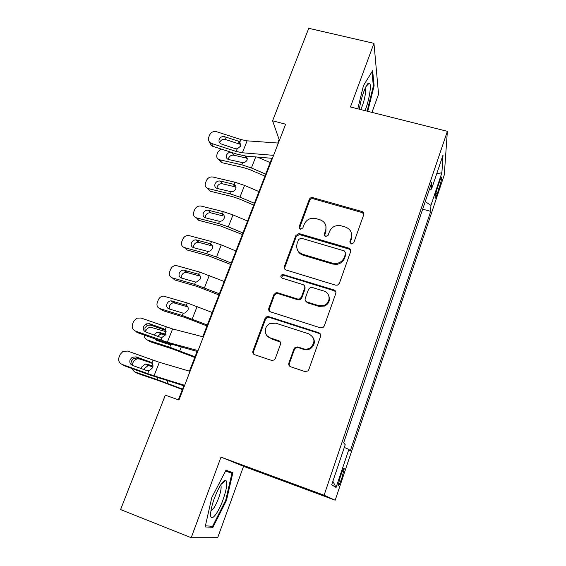 <?xml version="1.0" encoding="UTF-8"?>
<svg xmlns="http://www.w3.org/2000/svg" width="566" height="566" viewBox="0 0 566 566"><rect width="100%" height="100%" fill="white"/><g stroke="black" fill="none" stroke-linecap="round" stroke-linejoin="round"><path stroke-width="0.85" d="M351.168 244.052L353.771 242.764L363.676 214.832C364.058 213.361 363.556 212.271 362.169 211.564L312.885 197.668C311.201 197.371 309.998 197.966 309.255 199.473L299.089 226.832L300.617 229.265L302.86 227.928L304.183 224.362C306.39 219.714 310.097 217.733 315.304 218.412L319.939 219.728C325.025 221.738 326.915 225.353 325.606 230.574L324.29 234.175L325.542 236.567L328.117 235.293L329.426 231.685C331.584 227.051 335.27 225.042 340.499 225.664L345.345 227.03C350.51 229.067 352.455 232.725 351.175 237.996L349.887 241.632L351.168 244.052M341.97 477.711L344.262 468.62C343.923 467.466 342.628 470.084 340.378 476.473L338.065 485.607C338.433 486.71 339.727 484.086 341.97 477.711M288.872 363.018C288.427 364.787 289.021 366.039 290.669 366.782L304.933 371.558L307.89 370.956L308.781 369.662L320.568 336.409C321 334.662 320.384 333.431 318.736 332.709L268.765 316.649L266.819 316.698L265.015 318.495L252.924 351.026C252.464 352.767 253.037 354.005 254.643 354.733L271.51 360.372L274.071 360.047L275.317 358.497L280.467 344.383C280.913 342.635 280.333 341.404 278.713 340.69L270.35 337.944C263.706 336.098 263.678 325.867 270.258 323.455L275.784 323.193L308.696 333.82C314.944 337.513 315.58 342.112 310.614 347.623C308.343 349.151 305.923 349.533 303.348 348.762L297.801 346.944L295.226 347.283L293.995 348.826L288.872 363.018L289.516 366.06M191.209 537.7L217.669 537.693L243.564 466.306L221.002 457.116L191.209 537.7L120.579 509.563L165.314 395.153L178.962 400.02L285.639 124.216L272.586 120.799L279.123 139.462L277.743 143.028M221.002 457.116L324.092 495.229L447.366 131.326L444.275 174.944L335.185 500.21L324.092 495.229M371.961 112.386L378.555 94.204L373.963 43.341L350.439 106.974L447.366 131.326M373.963 43.341L308.753 28.3L272.586 120.799M335.638 285.165L337.492 285.137L339.395 283.304L350.637 251.594C351.04 249.931 350.432 248.778 348.805 248.12L298.997 233.56L295.877 235.484L284.337 266.529C283.899 268.185 284.472 269.345 286.056 270.01L335.638 285.165M335.78 293.499L324.268 325.966L323.023 327.516L320.469 327.841L270.534 311.873C268.942 311.18 268.369 309.984 268.815 308.279L273.894 294.617L275.996 292.735L277.616 292.771L297.624 299.039L299.485 299.011L301.374 297.185L304.671 288.115C305.095 286.431 304.508 285.243 302.902 284.571L282.13 278.161C280.276 276.753 280.432 275.486 282.59 274.361L333.947 289.919C335.588 290.599 336.197 291.794 335.78 293.499M439.428 181.863L437.66 187.134C436.025 192.192 435.141 195.815 434.999 197.987C435.162 199.006 435.926 197.513 437.313 193.522L439.053 188.344C440.673 183.299 441.558 179.677 441.713 177.469C441.565 176.443 440.801 177.908 439.428 181.863M429.375 189.391L431.525 189.115L431.78 182.28L343.661 442.782L345.21 444.742L331.69 484.786L336.07 487.453L332.872 481.284M431.525 189.115L443.029 155.07L441.897 172.764L430.924 205.387L425.243 201.616M422.689 209.165L430.705 211.373L430.924 205.387M430.705 211.373L350.213 451.081L348.875 449.383L336.07 487.453M243.564 466.306L335.185 500.21M271.836 158.289L202.777 336.749M197.088 351.458L189.454 371.183M183.809 385.771L178.375 399.808M304.749 288.278L305.116 287.259M279.682 139.611L279.123 139.462M337.619 264.216L335.383 263.551M279.512 341.482L280.085 341.673M344.298 447.444L348.875 449.383M436.74 173.691L441.897 172.764M367.758 111.325L374.119 85.735L372.633 70.693L363.471 85.572L357.776 108.821M212.936 527.321L226.457 500.471L232.881 472.674L225.968 470.254L211.762 497.627L205.161 526.932L212.936 527.321L209.795 526.09M367.504 84.129L368.126 84.284M373.298 85.537L374.119 85.735M225.728 500.195L226.457 500.471M350.007 243.139L351.401 238.986L351.571 233.885M325.917 225.891L325.91 231.579L324.488 235.817M363.825 214.082L362.021 212.519L313.224 198.772C311.548 198.468 310.345 199.062 309.609 200.562L299.364 228.586M350.793 250.582L349.031 249.082L299.386 234.557L296.273 236.468L284.776 267.421L284.698 269.076M345.706 253.377L344.425 250.943L301.154 238.194L298.586 239.468L297.178 243.267C295.806 248.509 297.666 252.181 302.746 254.275L332.398 263.148L336.494 263.459C340.315 262.787 342.925 260.714 344.326 257.247L345.706 253.377L345.946 254.325L345.812 252.783M297.49 249.924C298.48 252.542 300.355 254.304 303.128 255.209L302.746 254.275M345.946 254.325L344.574 258.174C343.173 261.634 340.569 263.699 336.763 264.372L332.681 264.06L303.128 255.209M304.756 286.488L305.053 288.95L301.763 297.992L299.881 299.81L298.027 299.839L278.083 293.584L276.47 293.549L274.376 295.424L269.317 309.043L269.359 311.137M335.907 292.12L334.23 290.747L283.962 275.295L283.035 275.232L281.295 277.644M318.644 305.626L324.46 305.244C330.912 302.64 330.459 292.728 323.865 291.037L312.276 287.464L310.564 287.443L308.534 289.311L305.237 298.395C304.805 300.1 305.407 301.296 307.027 301.989L318.644 305.626L318.976 306.404L324.778 306.029C328.91 303.659 330.268 300.305 328.853 295.976M305.555 300.921L307.395 302.775L307.027 301.989M318.976 306.404L307.395 302.775M313.309 337.881C315.227 341.857 314.448 345.324 310.982 348.267C308.718 349.795 306.305 350.17 303.744 349.406L298.211 347.595L295.643 347.934L294.419 349.47L289.318 363.613M266.975 335.68L270.35 337.944M280.347 342.083L270.845 338.617M320.597 334.556L319.075 333.402L269.267 317.385L267.329 317.441L265.532 319.231L253.483 351.656L253.759 354.245M270.166 162.605L257.374 157.058M265.702 174.137L251.396 167.968L241.816 164.805L219.735 159.803L221.872 162.683L221.32 162.513L218.893 159.52M264.93 176.132L250.165 169.772L243.826 167.678L221.872 162.683M246.543 156.138L247.2 159.845C246.274 161.699 244.76 162.64 242.658 162.661L228.254 159.449C226.485 158.579 225.919 157.136 226.556 155.119C227.44 153.273 228.883 152.296 230.893 152.19M219.735 159.803L219.176 159.633C216.948 158.572 216.24 156.768 217.047 154.228L217.967 151.957L220.818 148.922M247.363 158.692L245.821 157.907L233.723 155.211C231.437 154.942 229.746 155.883 228.65 158.027L228.374 159.492M273.597 155.346L242.382 152.77L236.149 151.433L211.84 143.552L212.604 146.254L211.267 145.604L209.187 141.592M272.437 158.346L246.026 156.096L236.737 154.086L212.604 146.254M278.345 143.071L247.109 140.842L240.883 139.54L216.636 131.737C213.488 131.043 211.182 132.076 209.717 134.835L208.755 137.198C207.977 139.498 208.557 141.394 210.488 142.894L211.84 143.552M238.159 141.076L238.972 141.422L240.635 144.5L239.828 144.153L238.159 141.076L224.801 136.767L225.466 139.519L239.828 144.153M225.466 139.519C222.962 138.96 221.129 139.788 219.969 141.988L219.721 142.915M238.972 141.422L239.871 142.094L240.699 146.106L237.175 148.865L235.131 148.681L220.556 143.743C219.084 142.533 218.653 141.04 219.261 139.257C220.429 137.036 222.275 136.208 224.801 136.767M258.959 191.57L244.554 185.422L234.94 182.217L212.816 177.009C209.958 176.642 207.828 177.823 206.434 180.554L205.5 182.86C204.651 185.648 205.486 187.544 208.012 188.542L210.255 191.244L207.489 188.351M254.424 203.293L239.956 197.159L230.312 193.926L208.168 188.577M253.724 205.09L238.802 198.765L232.421 196.621L210.403 191.287M234.083 184.389C235.796 185.372 236.355 186.879 235.746 188.91C234.812 190.799 233.284 191.747 231.176 191.747L217.061 188.421C215.038 187.615 214.373 186.094 215.045 183.872C216.162 181.672 217.875 180.724 220.181 181.028L234.083 184.389L234.94 182.217M236.015 187.488L234.473 186.667L222.339 183.787C220.047 183.483 218.349 184.424 217.238 186.61L216.962 188.393M247.561 221.03L233.001 214.91L223.315 211.642L201.036 206.052C198.199 205.706 196.091 206.894 194.711 209.625L193.763 211.967C192.886 214.889 193.77 216.842 196.409 217.839L198.744 220.365L220.825 226.06L242.333 234.536M350.404 249.323L349.703 249.373M242.941 232.951L228.324 226.846L218.618 223.549L196.409 217.839M222.445 213.842C224.171 214.861 224.723 216.403 224.101 218.469C223.145 220.393 221.61 221.348 219.488 221.334L205.486 217.825C203.357 217.026 202.642 215.448 203.335 213.106C204.439 210.927 206.123 209.965 208.401 210.234L222.445 213.842L223.315 211.642M221.773 213.601L222.933 215.915L210.658 212.816C208.394 212.547 206.717 213.495 205.628 215.667L205.387 217.797M235.965 250.986L221.256 244.901L211.5 241.562L188.726 235.527C186.037 235.378 184.056 236.602 182.783 239.185L181.82 241.569C180.929 244.54 181.799 246.55 184.452 247.597L186.893 249.931L209.031 255.995L230.744 264.485M231.275 263.119L216.495 257.042L206.717 253.674L184.452 247.597M210.616 243.805C212.342 244.859 212.887 246.436 212.257 248.538C211.38 250.37 209.936 251.339 207.941 251.431L193.565 247.682C191.428 246.84 190.721 245.227 191.428 242.842C192.433 240.776 194.018 239.793 196.169 239.899L210.616 243.805L211.5 241.562M209.936 243.55L211.203 245.658L198.532 242.29C196.388 242.184 194.824 243.161 193.827 245.205L193.643 247.703M224.171 281.465L199.48 272.005L176.203 265.532C173.67 265.567 171.823 266.805 170.663 269.246L169.68 271.673C168.767 274.701 169.637 276.76 172.283 277.864L174.837 280L197.032 286.446L218.957 294.943M219.396 293.804L194.612 284.323L172.283 277.864M198.581 274.284C200.307 275.38 200.852 276.993 200.208 279.123L196.501 282.002L195.518 282.031L181.438 278.048C179.302 277.17 178.594 275.508 179.323 273.081C180.243 271.135 181.707 270.138 183.731 270.095L198.581 274.284L199.48 272.005M197.902 274.015L199.267 275.911L186.2 272.288C184.191 272.338 182.733 273.321 181.82 275.253L181.728 278.132M365.006 110.639C369.237 100.606 371.933 83.513 369.244 83.082L369.046 83.046C366.535 82.388 360.613 98.456 359.438 109.238M360.613 109.535C363.513 104.873 366.577 91.296 365.353 88.466L365.204 88.14M371.926 71.84L373.355 86.067L367.115 111.169M214.45 498.045C212.059 504.695 210.785 510.051 210.623 514.112C210.234 523.232 218.059 513.801 223.039 499.714C226.761 488.904 227.681 482.437 225.813 480.308C222.926 480.293 219.141 486.201 214.45 498.045M210.984 510.532C213.127 509.846 215.66 505.756 218.575 498.25C220.669 492.328 221.469 488.154 220.981 485.72L220.584 485.041M225.622 470.912L231.947 473.275L225.721 500.231L212.597 526.246L205.401 525.849M225.544 471.068L231.947 473.275M212.172 312.467L187.247 302.973L163.482 296.082C161.119 296.28 159.4 297.525 158.324 299.831L157.334 302.301C156.393 305.378 157.256 307.494 159.916 308.647L162.576 310.585L184.827 317.42L206.965 325.931M207.319 325.018L182.302 315.51L159.916 308.647M186.334 305.293C188.068 306.425 188.605 308.074 187.947 310.246L184.778 313.04L183.221 313.175L169.1 308.944C166.956 308.017 166.255 306.319 166.998 303.843C167.847 302.011 169.206 301.013 171.095 300.836L186.334 305.293L187.247 302.973M185.655 305.01L187.127 306.68L173.677 302.831C171.802 303.001 170.451 303.999 169.609 305.817L169.651 309.114M166.135 331.733L150.563 327.198C148.363 327.516 146.764 328.768 145.78 330.94L145.405 331.86M195.022 356.785L169.765 347.241L147.323 339.975L150.096 341.701L172.411 348.939L194.768 357.457M172.425 344.701L169.963 344.708L156.549 340.378L154.589 338.751M144.358 335.1C144.259 337.527 145.25 339.147 147.323 339.975M154.468 335.143L154.468 335.143C155.24 333.416 156.506 332.419 158.254 332.136L165.937 334.237M165.548 335.051L160.949 333.926L157.525 336.232M156.973 339.6L157.419 340.661M198.072 350.609L167.338 342.225L135.656 331.16L137.071 332.504L162.223 341.468L197.683 351.62M203.378 336.904L172.595 328.945L140.991 318.021L136.915 318.142L133.64 321.41L132.571 324.035C131.588 327.339 132.614 329.709 135.656 331.16M165.491 330.254L163.369 328.655L165.138 329.815L165.895 334.343L162.145 337.343L160.001 337.11L146.049 332.143C143.608 330.983 142.774 329.079 143.559 326.433L146 323.886L149.445 323.717L150.747 325.11L165.576 330.374M150.747 325.11L147.337 325.287L144.91 327.813L145.221 331.747M163.369 328.655L149.445 323.717M148.766 362.07L139.668 359.028L137.446 358.872C135.401 359.304 133.93 360.542 133.01 362.594L132.048 364.992M182.514 389.118L157.015 379.538L134.517 371.848L137.404 373.355L159.768 381.01L182.351 389.535M131.637 368.402L134.517 371.848M141.366 368.622L141.712 366.987L145.214 364.009L147.068 364.129L152.969 366.11M152.905 366.718L148.023 365.579L144.556 368.537L144.252 369.669M184.65 385.319L154.016 375.845L122.143 364.44L123.685 365.523L149.014 374.699L184.403 385.955M190.049 371.353L159.371 362.318L127.576 351.054L122.921 351.436L120.148 354.5L119.058 357.174C118.053 360.535 119.079 362.955 122.143 364.44M151.66 362.884L150.103 361.929L151.886 363.11C153.011 364.462 153.259 366.004 152.622 367.737L149.424 370.659L146.672 370.546L132.621 365.459C130.159 364.271 129.331 362.332 130.13 359.636L132.182 357.266L136.081 356.87L137.503 358.016L151.992 363.238M137.503 358.016L133.64 358.405L131.602 360.761L132.324 365.339M150.103 361.929L136.081 356.87M437.405 187.898L439.053 188.344M435.891 193.14L437.313 193.522M351.401 238.986L351.175 237.996M324.601 235.173L324.29 234.175M325.91 231.579L325.606 230.574M299.478 227.843L299.089 226.832M309.609 200.562L309.255 199.473M313.224 198.772L312.885 197.668M362.021 212.519L361.837 211.443M350.113 242.609L349.887 241.632M284.776 267.421L284.337 266.529M296.273 236.468L295.877 235.484M299.923 234.657L299.534 233.666M349.031 249.082L348.805 248.12M332.681 264.06L332.398 263.148M344.574 258.174L344.326 257.247M269.317 309.043L268.815 308.279M274.376 295.424L273.894 294.617M278.083 293.584L277.616 292.771M298.027 299.839L297.624 299.039M301.763 297.992L301.374 297.185M305.053 288.95L304.671 288.115M283.962 275.295L283.516 274.425M334.23 290.747L333.947 289.919M294.419 349.47L293.995 348.826M298.211 347.595L297.801 346.944M303.744 349.406L303.348 348.762M279.18 341.355L278.713 340.69M253.483 351.656L252.924 351.026M265.532 319.231L265.015 318.495M269.267 317.385L268.765 316.649M319.075 333.402L318.736 332.709M241.816 164.805L242.658 162.661M251.396 167.968L255.726 156.916M231.805 152.487L233.723 155.211M245.821 157.907L245.135 156.004M237.175 148.865L236.149 151.433M240.883 139.54L239.871 142.094M247.109 140.842L242.382 152.77M230.312 193.926L231.176 191.747M239.956 197.159L244.554 185.422M220.181 181.028L222.339 183.787M234.473 186.667L233.404 184.155M218.618 223.549L219.488 221.334M228.324 226.846L233.001 214.91M208.507 210.262L210.764 212.837M206.717 253.674L207.609 251.424M216.495 257.042L221.256 244.901M196.635 239.991L198.999 242.382M194.612 284.323L195.518 282.031M204.46 287.761L209.3 275.409M184.566 270.223L187.028 272.423M182.302 315.51L183.221 313.175M192.214 319.019L197.138 306.454M172.283 300.985L174.852 302.98M169.765 347.241L170.706 344.864M179.755 350.821L181.212 347.107M159.782 332.284L162.47 334.067M162.145 337.343L161.006 340.194M166.27 326.971L165.138 329.815M172.595 328.945L167.338 342.225M157.015 379.538L157.744 377.685M167.069 383.196L167.989 380.861M147.068 364.129L149.87 365.7M148.83 370.78L147.669 373.687M153.032 360.217L151.886 363.11M159.371 362.318L154.016 375.845M343.767 468.443L344.262 468.62M441.282 177.356L441.713 177.469M362.353 212.632L362.169 211.564M299.386 234.557L298.997 233.56M336.763 264.372L336.494 263.459M276.47 293.549L275.996 292.735M299.881 299.81L299.485 299.011M283.035 275.232L282.59 274.361M324.778 306.029L324.46 305.244M295.643 347.934L295.226 347.283M310.982 348.267L310.614 347.623M267.329 317.441L266.819 316.698M246.826 158.296L246.04 156.096M219.176 159.633L221.32 162.513M211.267 145.604L210.488 142.894M234.911 186.801L233.85 184.29M208.012 188.542L210.255 191.244M208.401 210.234L210.658 212.816M196.169 239.899L198.532 242.29M183.731 270.095L186.2 272.288M365.947 86.619L369.244 83.082M220.315 485.472L220.981 485.72M220.917 484.517L225.813 480.308M171.095 300.836L173.677 302.831M158.254 332.136L160.949 333.926M146 323.886L147.337 325.287M145.214 364.009L148.023 365.579M132.182 357.266L133.64 358.405"/></g></svg>
